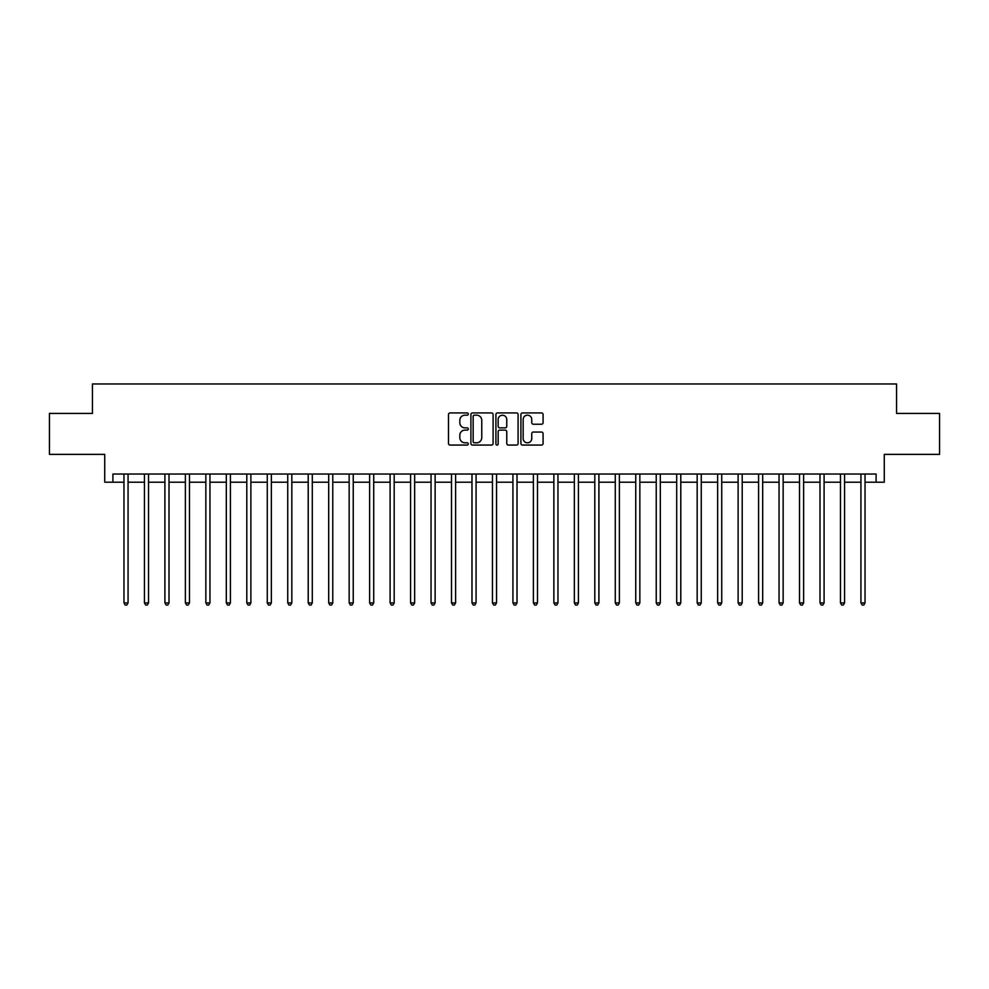<?xml version="1.0" encoding="UTF-8"?>
<svg xmlns="http://www.w3.org/2000/svg" width="989" height="989" viewBox="0 0 989 989"><rect width="100%" height="100%" fill="white"/><g stroke="black" fill="none" stroke-linecap="round" stroke-linejoin="round"><path stroke-width="1.48" d="M468.292 414.045A1.125 1.125 0 0 0 467.167 412.92L450.094 412.92A1.607 1.607 0 0 0 448.487 414.527L448.487 443.455A1.607 1.607 0 0 0 450.094 445.062L467.167 445.062A1.125 1.125 0 0 0 468.292 443.937A1.125 1.125 0 0 0 467.167 442.812L464.966 442.812A5.143 5.143 0 0 1 459.823 437.67L459.823 435.259A5.143 5.143 0 0 1 464.966 430.116L467.167 430.116A1.125 1.125 0 0 0 468.292 428.991A1.125 1.125 0 0 0 467.167 427.866L464.966 427.866A5.143 5.143 0 0 1 459.823 422.723L459.823 420.313A5.143 5.143 0 0 1 464.966 415.17L467.167 415.17A1.125 1.125 0 0 0 468.292 414.045M541.478 424.244A1.607 1.607 0 0 0 543.085 422.637L543.085 414.527A1.607 1.607 0 0 0 541.478 412.92L522.513 412.92A1.607 1.607 0 0 0 520.906 414.527L520.906 443.455A1.607 1.607 0 0 0 522.513 445.062L541.478 445.062A1.607 1.607 0 0 0 543.085 443.455L543.085 433.652A1.607 1.607 0 0 0 541.478 432.045L533.368 432.045A1.607 1.607 0 0 0 531.761 433.652L531.761 438.51A4.302 4.302 0 0 1 527.458 442.812A4.302 4.302 0 0 1 523.156 438.51L523.156 419.472A4.302 4.302 0 0 1 527.458 415.17A4.302 4.302 0 0 1 531.761 419.472L531.761 422.637A1.607 1.607 0 0 0 533.368 424.244L541.478 424.244M112.907 482.212L112.907 474.028L876.093 474.028L876.093 482.212L884.277 482.212L884.277 454.371L939.55 454.371L939.55 413.439L896.566 413.439L896.566 383.955L92.434 383.955L92.434 413.439L49.45 413.439L49.45 454.371L104.723 454.371L104.723 482.212L123.971 482.212M493.091 414.527A1.607 1.607 0 0 0 491.484 412.92L472.519 412.92A1.607 1.607 0 0 0 470.912 414.527L470.912 443.455A1.607 1.607 0 0 0 472.519 445.062L491.484 445.062A1.607 1.607 0 0 0 493.091 443.455L493.091 414.527M497.516 412.92L516.481 412.92A1.607 1.607 0 0 1 518.088 414.527L518.088 443.455A1.607 1.607 0 0 1 516.481 445.062L508.371 445.062A1.607 1.607 0 0 1 506.764 443.455L506.764 431.723A1.607 1.607 0 0 0 505.144 430.116L499.766 430.116A1.607 1.607 0 0 0 498.159 431.723L498.159 443.937A1.125 1.125 0 0 1 497.034 445.062A1.125 1.125 0 0 1 495.909 443.937L495.909 414.527A1.607 1.607 0 0 1 497.516 412.92M128.063 482.212L144.443 482.212M148.535 482.212L164.903 482.212M169.008 482.212L185.376 482.212M189.48 482.212L205.848 482.212M209.952 482.212L226.32 482.212M230.412 482.212L246.793 482.212M250.885 482.212L267.265 482.212M271.357 482.212L287.737 482.212M291.829 482.212L308.209 482.212M312.301 482.212L328.682 482.212M332.774 482.212L349.154 482.212M353.246 482.212L369.626 482.212M373.718 482.212L390.099 482.212M394.191 482.212L410.571 482.212M414.663 482.212L431.043 482.212M435.135 482.212L451.516 482.212M455.608 482.212L471.976 482.212M476.08 482.212L492.448 482.212M496.552 482.212L512.92 482.212M517.024 482.212L533.392 482.212M537.484 482.212L553.865 482.212M557.957 482.212L574.337 482.212M578.429 482.212L594.809 482.212M598.901 482.212L615.282 482.212M619.374 482.212L635.754 482.212M639.846 482.212L656.226 482.212M660.318 482.212L676.699 482.212M680.791 482.212L697.171 482.212M701.263 482.212L717.643 482.212M721.735 482.212L738.115 482.212M742.207 482.212L758.588 482.212M762.68 482.212L779.048 482.212M783.152 482.212L799.52 482.212M803.624 482.212L819.992 482.212M824.097 482.212L840.465 482.212M844.557 482.212L860.937 482.212M865.029 482.212L876.093 482.212M474.287 415.17A1.125 1.125 0 0 0 473.162 416.295L473.162 441.687A1.125 1.125 0 0 0 474.287 442.812L476.611 442.812A5.143 5.143 0 0 0 481.754 437.67L481.754 420.313A5.143 5.143 0 0 0 476.611 415.17L474.287 415.17M506.764 419.546A4.302 4.302 0 0 0 502.461 415.244A4.302 4.302 0 0 0 498.159 419.546L498.159 426.259A1.607 1.607 0 0 0 499.766 427.866L505.144 427.866A1.607 1.607 0 0 0 506.764 426.259L506.764 419.546M128.261 474.028L128.174 474.238A1.632 1.632 0 0 0 128.063 474.844L128.063 602.919L123.971 602.919L123.971 474.844A1.632 1.632 0 0 0 123.848 474.238L123.761 474.028M128.063 602.919L126.827 605.045L125.195 605.045L123.971 602.919M148.733 474.028L148.647 474.238A1.632 1.632 0 0 0 148.535 474.844L148.535 602.919L144.443 602.919L144.443 474.844A1.632 1.632 0 0 0 144.32 474.238L144.233 474.028M148.535 602.919L147.299 605.045L145.667 605.045L144.443 602.919M169.206 474.028L169.119 474.238A1.632 1.632 0 0 0 169.008 474.844L169.008 602.919L164.903 602.919L164.903 474.844A1.632 1.632 0 0 0 164.792 474.238L164.706 474.028M169.008 602.919L167.771 605.045L166.14 605.045L164.903 602.919M189.678 474.028L189.591 474.238A1.632 1.632 0 0 0 189.48 474.844L189.48 602.919L185.376 602.919L185.376 474.844A1.632 1.632 0 0 0 185.264 474.238L185.178 474.028M189.48 602.919L188.244 605.045L186.612 605.045L185.376 602.919M210.15 474.028L210.064 474.238A1.632 1.632 0 0 0 209.952 474.844L209.952 602.919L205.848 602.919L205.848 474.844A1.632 1.632 0 0 0 205.737 474.238L205.65 474.028M209.952 602.919L208.716 605.045L207.084 605.045L205.848 602.919M230.622 474.028L230.536 474.238A1.632 1.632 0 0 0 230.412 474.844L230.412 602.919L226.32 602.919L226.32 474.844A1.632 1.632 0 0 0 226.209 474.238L226.122 474.028M230.412 602.919L229.188 605.045L227.557 605.045L226.32 602.919M251.095 474.028L251.008 474.238A1.632 1.632 0 0 0 250.885 474.844L250.885 602.919L246.793 602.919L246.793 474.844A1.632 1.632 0 0 0 246.681 474.238L246.595 474.028M250.885 602.919L249.661 605.045L248.029 605.045L246.793 602.919M271.567 474.028L271.481 474.238A1.632 1.632 0 0 0 271.357 474.844L271.357 602.919L267.265 602.919L267.265 474.844A1.632 1.632 0 0 0 267.154 474.238L267.067 474.028M271.357 602.919L270.133 605.045L268.489 605.045L267.265 602.919M292.039 474.028L291.953 474.238A1.632 1.632 0 0 0 291.829 474.844L291.829 602.919L287.737 602.919L287.737 474.844A1.632 1.632 0 0 0 287.614 474.238L287.539 474.028M291.829 602.919L290.605 605.045L288.961 605.045L287.737 602.919M312.512 474.028L312.425 474.238A1.632 1.632 0 0 0 312.301 474.844L312.301 602.919L308.209 602.919L308.209 474.844A1.632 1.632 0 0 0 308.086 474.238L308.012 474.028M312.301 602.919L311.078 605.045L309.433 605.045L308.209 602.919M332.972 474.028L332.897 474.238A1.632 1.632 0 0 0 332.774 474.844L332.774 602.919L328.682 602.919L328.682 474.844A1.632 1.632 0 0 0 328.558 474.238L328.484 474.028M332.774 602.919L331.55 605.045L329.906 605.045L328.682 602.919M353.444 474.028L353.37 474.238A1.632 1.632 0 0 0 353.246 474.844L353.246 602.919L349.154 602.919L349.154 474.844A1.632 1.632 0 0 0 349.03 474.238L348.956 474.028M353.246 602.919L352.022 605.045L350.378 605.045L349.154 602.919M373.916 474.028L373.842 474.238A1.632 1.632 0 0 0 373.718 474.844L373.718 602.919L369.626 602.919L369.626 474.844A1.632 1.632 0 0 0 369.503 474.238L369.416 474.028M373.718 602.919L372.494 605.045L370.85 605.045L369.626 602.919M394.388 474.028L394.314 474.238A1.632 1.632 0 0 0 394.191 474.844L394.191 602.919L390.099 602.919L390.099 474.844A1.632 1.632 0 0 0 389.975 474.238L389.889 474.028M394.191 602.919L392.967 605.045L391.323 605.045L390.099 602.919M414.861 474.028L414.774 474.238A1.632 1.632 0 0 0 414.663 474.844L414.663 602.919L410.571 602.919L410.571 474.844A1.632 1.632 0 0 0 410.447 474.238L410.361 474.028M414.663 602.919L413.439 605.045L411.795 605.045L410.571 602.919M435.333 474.028L435.247 474.238A1.632 1.632 0 0 0 435.135 474.844L435.135 602.919L431.043 602.919L431.043 474.844A1.632 1.632 0 0 0 430.92 474.238L430.833 474.028M435.135 602.919L433.899 605.045L432.267 605.045L431.043 602.919M455.805 474.028L455.719 474.238A1.632 1.632 0 0 0 455.608 474.844L455.608 602.919L451.516 602.919L451.516 474.844A1.632 1.632 0 0 0 451.392 474.238L451.305 474.028M455.608 602.919L454.371 605.045L452.739 605.045L451.516 602.919M476.278 474.028L476.191 474.238A1.632 1.632 0 0 0 476.08 474.844L476.08 602.919L471.976 602.919L471.976 474.844A1.632 1.632 0 0 0 471.864 474.238L471.778 474.028M476.08 602.919L474.844 605.045L473.212 605.045L471.976 602.919M496.75 474.028L496.663 474.238A1.632 1.632 0 0 0 496.552 474.844L496.552 602.919L492.448 602.919L492.448 474.844A1.632 1.632 0 0 0 492.337 474.238L492.25 474.028M496.552 602.919L495.316 605.045L493.684 605.045L492.448 602.919M517.222 474.028L517.136 474.238A1.632 1.632 0 0 0 517.024 474.844L517.024 602.919L512.92 602.919L512.92 474.844A1.632 1.632 0 0 0 512.809 474.238L512.722 474.028M517.024 602.919L515.788 605.045L514.156 605.045L512.92 602.919M537.695 474.028L537.608 474.238A1.632 1.632 0 0 0 537.484 474.844L537.484 602.919L533.392 602.919L533.392 474.844A1.632 1.632 0 0 0 533.281 474.238L533.195 474.028M537.484 602.919L536.261 605.045L534.629 605.045L533.392 602.919M558.167 474.028L558.08 474.238A1.632 1.632 0 0 0 557.957 474.844L557.957 602.919L553.865 602.919L553.865 474.844A1.632 1.632 0 0 0 553.753 474.238L553.667 474.028M557.957 602.919L556.733 605.045L555.101 605.045L553.865 602.919M578.639 474.028L578.553 474.238A1.632 1.632 0 0 0 578.429 474.844L578.429 602.919L574.337 602.919L574.337 474.844A1.632 1.632 0 0 0 574.226 474.238L574.139 474.028M578.429 602.919L577.205 605.045L575.561 605.045L574.337 602.919M599.111 474.028L599.025 474.238A1.632 1.632 0 0 0 598.901 474.844L598.901 602.919L594.809 602.919L594.809 474.844A1.632 1.632 0 0 0 594.686 474.238L594.612 474.028M598.901 602.919L597.677 605.045L596.033 605.045L594.809 602.919M619.584 474.028L619.497 474.238A1.632 1.632 0 0 0 619.374 474.844L619.374 602.919L615.282 602.919L615.282 474.844A1.632 1.632 0 0 0 615.158 474.238L615.084 474.028M619.374 602.919L618.15 605.045L616.506 605.045L615.282 602.919M640.044 474.028L639.97 474.238A1.632 1.632 0 0 0 639.846 474.844L639.846 602.919L635.754 602.919L635.754 474.844A1.632 1.632 0 0 0 635.63 474.238L635.556 474.028M639.846 602.919L638.622 605.045L636.978 605.045L635.754 602.919M660.516 474.028L660.442 474.238A1.632 1.632 0 0 0 660.318 474.844L660.318 602.919L656.226 602.919L656.226 474.844A1.632 1.632 0 0 0 656.103 474.238L656.028 474.028M660.318 602.919L659.094 605.045L657.45 605.045L656.226 602.919M680.988 474.028L680.914 474.238A1.632 1.632 0 0 0 680.791 474.844L680.791 602.919L676.699 602.919L676.699 474.844A1.632 1.632 0 0 0 676.575 474.238L676.488 474.028M680.791 602.919L679.567 605.045L677.922 605.045L676.699 602.919M701.461 474.028L701.386 474.238A1.632 1.632 0 0 0 701.263 474.844L701.263 602.919L697.171 602.919L697.171 474.844A1.632 1.632 0 0 0 697.047 474.238L696.961 474.028M701.263 602.919L700.039 605.045L698.395 605.045L697.171 602.919M721.933 474.028L721.846 474.238A1.632 1.632 0 0 0 721.735 474.844L721.735 602.919L717.643 602.919L717.643 474.844A1.632 1.632 0 0 0 717.519 474.238L717.433 474.028M721.735 602.919L720.511 605.045L718.867 605.045L717.643 602.919M742.405 474.028L742.319 474.238A1.632 1.632 0 0 0 742.207 474.844L742.207 602.919L738.115 602.919L738.115 474.844A1.632 1.632 0 0 0 737.992 474.238L737.905 474.028M742.207 602.919L740.971 605.045L739.339 605.045L738.115 602.919M762.878 474.028L762.791 474.238A1.632 1.632 0 0 0 762.68 474.844L762.68 602.919L758.588 602.919L758.588 474.844A1.632 1.632 0 0 0 758.464 474.238L758.378 474.028M762.68 602.919L761.443 605.045L759.812 605.045L758.588 602.919M783.35 474.028L783.263 474.238A1.632 1.632 0 0 0 783.152 474.844L783.152 602.919L779.048 602.919L779.048 474.844A1.632 1.632 0 0 0 778.936 474.238L778.85 474.028M783.152 602.919L781.916 605.045L780.284 605.045L779.048 602.919M803.822 474.028L803.736 474.238A1.632 1.632 0 0 0 803.624 474.844L803.624 602.919L799.52 602.919L799.52 474.844A1.632 1.632 0 0 0 799.409 474.238L799.322 474.028M803.624 602.919L802.388 605.045L800.756 605.045L799.52 602.919M824.294 474.028L824.208 474.238A1.632 1.632 0 0 0 824.097 474.844L824.097 602.919L819.992 602.919L819.992 474.844A1.632 1.632 0 0 0 819.881 474.238L819.794 474.028M824.097 602.919L822.86 605.045L821.229 605.045L819.992 602.919M844.767 474.028L844.68 474.238A1.632 1.632 0 0 0 844.557 474.844L844.557 602.919L840.465 602.919L840.465 474.844A1.632 1.632 0 0 0 840.353 474.238L840.267 474.028M844.557 602.919L843.333 605.045L841.701 605.045L840.465 602.919M865.239 474.028L865.152 474.238A1.632 1.632 0 0 0 865.029 474.844L865.029 602.919L860.937 602.919L860.937 474.844A1.632 1.632 0 0 0 860.826 474.238L860.739 474.028M865.029 602.919L863.805 605.045L862.173 605.045L860.937 602.919"/></g></svg>
